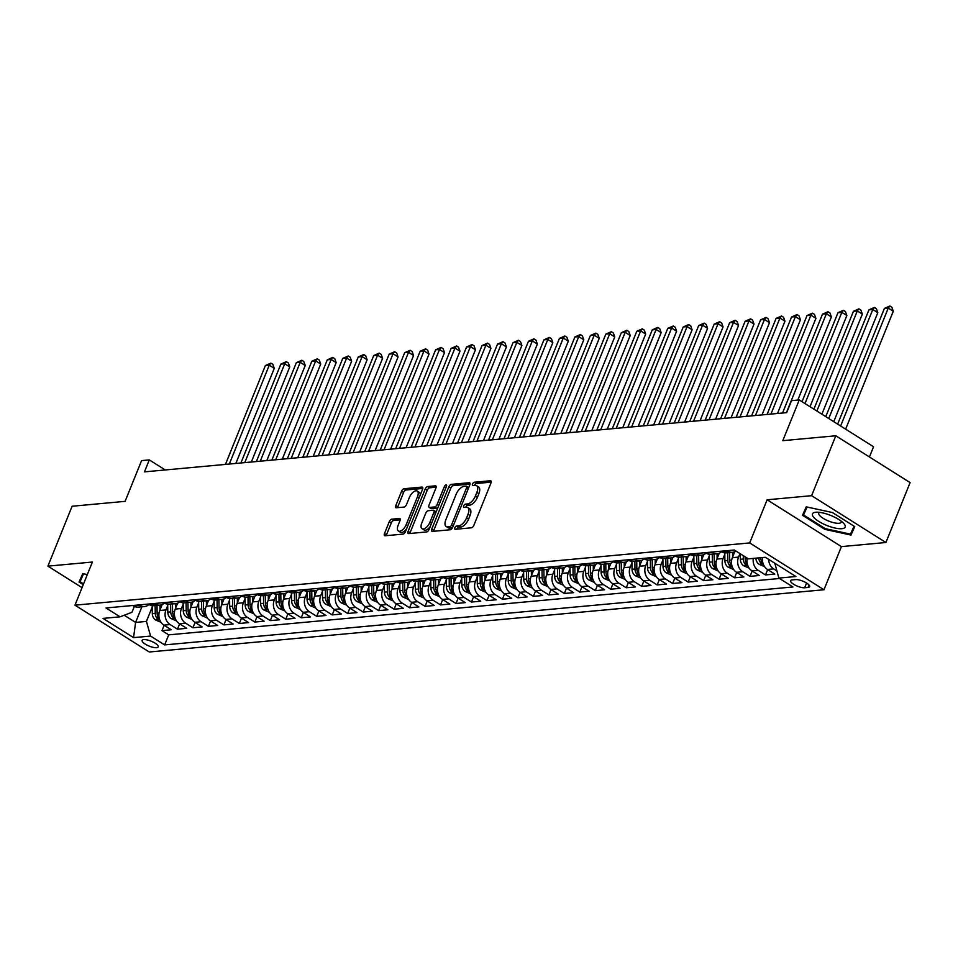 <?xml version="1.0" encoding="UTF-8"?>
<svg xmlns="http://www.w3.org/2000/svg" width="958" height="958" viewBox="0 0 958 958"><rect width="100%" height="100%" fill="white"/><g stroke="black" fill="none" stroke-linecap="round" stroke-linejoin="round"><path stroke-width="1.44" d="M454.87 527.738A1.868 0.898 -57.8 0 0 454.942 529.223A1.868 0.898 -57.8 0 0 455.266 529.295L471.408 527.798A2.658 1.293 -57.8 0 0 473.875 525.307L490.987 482.976A2.658 1.293 -57.8 0 0 490.879 480.856A2.658 1.293 -57.8 0 0 490.412 480.76L474.27 482.245A1.868 0.898 -57.8 0 0 472.545 483.994A1.868 0.898 -57.8 0 0 472.617 485.478A1.868 0.898 -57.8 0 0 472.941 485.538L475.036 485.347A8.526 4.131 -57.8 0 1 476.533 485.67A8.526 4.131 -57.8 0 1 476.856 492.424L475.431 495.957A8.526 4.131 -57.8 0 1 467.528 503.932L465.432 504.124A1.868 0.898 -57.8 0 0 463.708 505.872A1.868 0.898 -57.8 0 0 463.78 507.345A1.868 0.898 -57.8 0 0 464.103 507.417L466.199 507.225A8.526 4.131 -57.8 0 1 467.696 507.536A8.526 4.131 -57.8 0 1 468.019 514.302L466.594 517.835A8.526 4.131 -57.8 0 1 458.69 525.81L456.595 526.002A1.868 0.898 -57.8 0 0 454.87 527.738M467.696 507.536L469.707 508.806A8.526 4.131 -57.8 0 1 470.019 515.572L468.594 519.092A8.526 4.131 -57.8 0 1 460.702 527.068L458.607 527.259A1.868 0.898 -57.8 0 0 456.882 529.008A1.868 0.898 -57.8 0 0 456.822 529.151M491.226 482.137L476.282 483.515A1.868 0.898 -57.8 0 0 474.557 485.263A1.868 0.898 -57.8 0 0 474.497 485.395M476.533 485.67L478.545 486.927A8.526 4.131 -57.8 0 1 478.856 493.693L477.431 497.226A8.526 4.131 -57.8 0 1 469.54 505.201L467.444 505.393A1.868 0.898 -57.8 0 0 465.72 507.129A1.868 0.898 -57.8 0 0 465.66 507.273M156.621 647.692A8.682 2.646 -158 0 0 158.238 646.89A8.682 2.646 -158 0 0 153.268 642.135A8.682 2.646 -158 0 0 143.772 639.597A8.682 2.646 -158 0 0 142.143 640.387A8.682 2.646 -158 0 0 147.113 645.153A8.682 2.646 -158 0 0 156.621 647.692M391.75 519.188A2.658 1.293 -57.8 0 0 389.283 521.679L384.481 533.558A2.658 1.293 -57.8 0 0 384.589 535.666A2.658 1.293 -57.8 0 0 385.056 535.773L402.983 534.121A2.658 1.293 -57.8 0 0 405.45 531.618L422.55 489.287A2.658 1.293 -57.8 0 0 422.454 487.167A2.658 1.293 -57.8 0 0 421.987 487.071L404.06 488.724A2.658 1.293 -57.8 0 0 401.594 491.214L395.798 505.573A2.658 1.293 -57.8 0 0 395.894 507.68A2.658 1.293 -57.8 0 0 396.361 507.776L404.036 507.069A2.658 1.293 -57.8 0 0 406.503 504.579L409.377 497.465A7.125 3.449 -57.8 0 1 417.245 491.059A7.125 3.449 -57.8 0 1 417.508 496.711L406.24 524.589A7.125 3.449 -57.8 0 1 398.384 530.983A7.125 3.449 -57.8 0 1 398.121 525.331L399.989 520.685A2.658 1.293 -57.8 0 0 399.893 518.577A2.658 1.293 -57.8 0 0 399.426 518.482L391.75 519.188L393.762 520.457A2.658 1.293 -57.8 0 0 391.295 522.948L386.493 534.827A2.658 1.293 -57.8 0 0 386.254 535.654M811.606 495.681L767.119 499.789L841.399 546.611L885.899 542.503L811.606 495.681L835.807 435.782L782.806 440.668L799.259 399.929L791.524 400.648L786.686 412.635L144.466 471.875L149.304 459.9L141.568 460.618L125.103 501.345L72.101 506.243L47.9 566.142L82.041 587.661M767.119 499.789L749.683 542.923L74.963 605.169L92.387 562.047L47.9 566.142M431.723 529.199A2.658 1.293 -57.8 0 0 431.83 531.307A2.658 1.293 -57.8 0 0 432.298 531.415L450.224 529.762A2.658 1.293 -57.8 0 0 452.691 527.259L469.791 484.928A2.658 1.293 -57.8 0 0 469.695 482.808A2.658 1.293 -57.8 0 0 469.228 482.712L451.302 484.365A2.658 1.293 -57.8 0 0 448.835 486.856L431.723 529.199L433.734 530.469A2.658 1.293 -57.8 0 0 433.495 531.295M426.597 531.941L408.671 533.594A2.658 1.293 -57.8 0 1 408.204 533.486A2.658 1.293 -57.8 0 1 408.108 531.379L425.208 489.035A2.658 1.293 -57.8 0 1 427.675 486.544L435.351 485.838A2.658 1.293 -57.8 0 1 435.818 485.934A2.658 1.293 -57.8 0 1 435.914 488.053L428.98 505.225A2.658 1.293 -57.8 0 0 429.076 507.333A2.658 1.293 -57.8 0 0 429.555 507.429L434.645 506.962A2.658 1.293 -57.8 0 0 437.111 504.471L444.332 486.592A1.868 0.898 -57.8 0 1 446.392 484.916A1.868 0.898 -57.8 0 1 446.464 486.401L429.064 529.439A2.658 1.293 -57.8 0 1 426.597 531.941M835.807 435.782L910.1 482.604L885.899 542.503M164.141 625.263L161.974 630.615L171.266 629.753L163.938 625.143L170.129 624.568A10.849 8.897 -95.3 0 1 165.962 609.923L167.698 605.636M179.613 623.838L177.458 629.19L186.738 628.328L179.409 623.718L185.601 623.143A10.849 8.897 -95.3 0 1 181.445 608.498L183.17 604.199M195.085 622.413L192.929 627.765L202.21 626.903L194.881 622.281L201.072 621.718A10.849 8.897 -95.3 0 1 196.917 607.061L198.653 602.774M210.568 620.988L208.401 626.328L217.694 625.478L210.365 620.856L216.556 620.281A10.849 8.897 -95.3 0 1 212.389 605.636L214.125 601.349M226.04 619.563L223.885 624.903L233.165 624.053L225.837 619.431L232.028 618.856A10.849 8.897 -95.3 0 1 227.872 604.211L229.597 599.924M241.512 618.126L239.356 623.478L248.637 622.616L241.308 618.006L247.499 617.431A10.849 8.897 -95.3 0 1 243.344 602.786L245.08 598.499M256.995 616.701L254.828 622.053L264.121 621.191L256.792 616.569L262.971 616.006A10.849 8.897 -95.3 0 1 258.816 601.361L260.552 597.062M272.467 615.275L270.3 620.616L279.592 619.766L272.264 615.144L278.455 614.569A10.849 8.897 -95.3 0 1 274.287 599.924L276.024 595.636M287.939 613.85L285.783 619.191L295.064 618.341L287.735 613.719L293.926 613.144A10.849 8.897 -95.3 0 1 289.771 598.499L291.507 594.211M303.411 612.413L301.255 617.766L310.536 616.904L303.207 612.294L309.398 611.719A10.849 8.897 -95.3 0 1 305.243 597.074L306.979 592.786M318.894 610.988L316.727 616.341L326.019 615.479L318.691 610.857L324.882 610.294A10.849 8.897 -95.3 0 1 320.714 595.648L322.451 591.349M334.366 609.563L332.21 614.904L341.491 614.054L334.162 609.432L340.353 608.869A10.849 8.897 -95.3 0 1 336.198 594.211L337.923 589.924M349.838 608.138L347.682 613.479L356.963 612.629L349.634 608.007L355.825 607.432A10.849 8.897 -95.3 0 1 351.67 592.786L353.406 588.499M365.321 606.713L363.154 612.054L372.446 611.192L365.118 606.582L371.309 606.007A10.849 8.897 -95.3 0 1 367.142 591.361L368.878 587.074M380.793 605.276L378.638 610.629L387.918 609.767L380.589 605.157L386.781 604.582A10.849 8.897 -95.3 0 1 382.625 589.936L384.35 585.649M396.265 603.851L394.109 609.204L403.39 608.342L396.061 603.72L402.252 603.157A10.849 8.897 -95.3 0 1 398.097 588.511L399.833 584.212M411.748 602.426L409.581 607.767L418.874 606.917L411.545 602.295L417.724 601.72A10.849 8.897 -95.3 0 1 413.569 587.074L415.305 582.787M427.22 601.001L425.053 606.342L434.345 605.492L427.017 600.87L433.208 600.295A10.849 8.897 -95.3 0 1 429.04 585.649L430.777 581.362M442.692 599.564L440.536 604.917L449.817 604.055L442.488 599.445L448.679 598.87A10.849 8.897 -95.3 0 1 444.524 584.224L446.248 579.937M458.164 598.139L456.008 603.492L465.289 602.63L457.96 598.008L464.151 597.445A10.849 8.897 -95.3 0 1 459.996 582.799L461.732 578.5M473.647 596.714L471.48 602.055L480.772 601.205L473.444 596.583L479.635 596.02A10.849 8.897 -95.3 0 1 475.467 581.362L477.204 577.075M489.119 595.289L486.963 600.63L496.244 599.78L488.915 595.158L495.106 594.583A10.849 8.897 -95.3 0 1 490.951 579.937L492.675 575.65M504.591 593.852L502.435 599.205L511.716 598.343L504.387 593.732L510.578 593.158A10.849 8.897 -95.3 0 1 506.423 578.512L508.159 574.225M520.074 592.427L517.907 597.78L527.199 596.918L519.871 592.307L526.062 591.733A10.849 8.897 -95.3 0 1 521.894 577.087L523.631 572.788M535.546 591.002L533.39 596.355L542.671 595.493L535.342 590.87L541.533 590.308A10.849 8.897 -95.3 0 1 537.378 575.65L539.103 571.363M551.018 589.577L548.862 594.918L558.143 594.068L550.814 589.445L557.005 588.871A10.849 8.897 -95.3 0 1 552.85 574.225L554.586 569.938M566.501 588.152L564.334 593.493L573.626 592.643L566.286 588.02L572.477 587.446A10.849 8.897 -95.3 0 1 568.322 572.8L570.058 568.513M581.973 586.715L579.806 592.068L589.098 591.206L581.769 586.595L587.961 586.021A10.849 8.897 -95.3 0 1 583.793 571.375L585.53 567.088M597.445 585.29L595.289 590.643L604.57 589.781L597.241 585.158L603.432 584.596A10.849 8.897 -95.3 0 1 599.277 569.95L601.001 565.651M612.916 583.865L610.761 589.206L620.042 588.356L612.713 583.733L618.904 583.159A10.849 8.897 -95.3 0 1 614.749 568.513L616.485 564.226M628.4 582.44L626.233 587.781L635.525 586.931L628.197 582.308L634.388 581.734A10.849 8.897 -95.3 0 1 630.22 567.088L631.957 562.801M643.872 581.003L641.716 586.356L650.997 585.494L643.668 580.883L649.859 580.308A10.849 8.897 -95.3 0 1 645.704 565.663L647.428 561.376M659.344 579.578L657.188 584.931L666.469 584.069L659.14 579.446L665.331 578.883A10.849 8.897 -95.3 0 1 661.176 564.238L662.912 559.939M674.827 578.153L672.66 583.494L681.952 582.644L674.624 578.021L680.803 577.458A10.849 8.897 -95.3 0 1 676.647 562.801L678.384 558.514M690.299 576.728L688.143 582.069L697.424 581.219L690.095 576.596L696.286 576.021A10.849 8.897 -95.3 0 1 692.119 561.376L693.855 557.089M705.771 575.303L703.615 580.644L712.896 579.782L705.567 575.171L711.758 574.596A10.849 8.897 -95.3 0 1 707.603 559.951L709.339 555.664M721.254 573.866L719.087 579.219L728.367 578.357L721.039 573.746L727.23 573.171A10.849 8.897 -95.3 0 1 723.074 558.526L724.811 554.239M736.726 572.441L734.558 577.794L743.851 576.932L736.522 572.309L742.713 571.746A10.849 8.897 -95.3 0 1 738.546 557.101L739.971 553.58M752.198 571.016L750.042 576.357L759.323 575.507L751.994 570.884L758.185 570.309A10.849 8.897 -95.3 0 1 753.287 558.406M767.669 569.591L765.514 574.932L774.794 574.082L767.466 569.459A10.849 8.897 -95.3 0 1 762.568 557.544M163.938 625.143A10.849 8.897 84.7 0 1 159.77 610.497L162.165 604.57M179.409 623.718A10.849 8.897 84.7 0 1 175.254 609.06L177.649 603.133M194.881 622.281A10.849 8.897 84.7 0 1 190.726 607.635L193.121 601.708M210.365 620.856A10.849 8.897 84.7 0 1 206.198 606.21L208.593 600.283M225.837 619.431A10.849 8.897 84.7 0 1 221.681 604.785L224.076 598.858M241.308 618.006A10.849 8.897 84.7 0 1 237.153 603.348L239.548 597.433M256.792 616.569A10.849 8.897 84.7 0 1 252.625 601.923L255.02 595.996M272.264 615.144A10.849 8.897 84.7 0 1 268.108 600.498L270.503 594.571M287.735 613.719A10.849 8.897 84.7 0 1 283.58 599.073L285.975 593.146M303.207 612.294A10.849 8.897 84.7 0 1 299.052 597.648L301.447 591.721M318.691 610.857A10.849 8.897 84.7 0 1 314.523 596.211L316.918 590.284M334.162 609.432A10.849 8.897 84.7 0 1 330.007 594.786L332.402 588.859M349.634 608.007A10.849 8.897 84.7 0 1 345.479 593.361L347.874 587.434M365.118 606.582A10.849 8.897 84.7 0 1 360.95 591.936L363.345 586.009M380.589 605.157A10.849 8.897 84.7 0 1 376.434 590.499L378.829 584.584M396.061 603.72A10.849 8.897 84.7 0 1 391.906 589.074L394.301 583.147M411.545 602.295A10.849 8.897 84.7 0 1 407.378 587.649L409.773 581.722M427.017 600.87A10.849 8.897 84.7 0 1 422.861 586.224L425.244 580.297M442.488 599.445A10.849 8.897 84.7 0 1 438.333 584.799L440.728 578.871M457.96 598.008A10.849 8.897 84.7 0 1 453.805 583.362L456.2 577.434M473.444 596.583A10.849 8.897 84.7 0 1 469.276 581.937L471.671 576.009M488.915 595.158A10.849 8.897 84.7 0 1 484.76 580.512L487.155 574.584M504.387 593.732A10.849 8.897 84.7 0 1 500.232 579.087L502.627 573.159M519.871 592.307A10.849 8.897 84.7 0 1 515.703 577.65L518.098 571.722M535.342 590.87A10.849 8.897 84.7 0 1 531.187 576.225L533.582 570.297M550.814 589.445A10.849 8.897 84.7 0 1 546.659 574.8L549.054 568.872M566.286 588.02A10.849 8.897 84.7 0 1 562.13 573.375L564.525 567.447M581.769 586.595A10.849 8.897 84.7 0 1 577.602 571.938L579.997 566.022M597.241 585.158A10.849 8.897 84.7 0 1 593.086 570.513L595.481 564.585M612.713 583.733A10.849 8.897 84.7 0 1 608.558 569.088L610.953 563.16M628.197 582.308A10.849 8.897 84.7 0 1 624.029 567.663L626.424 561.735M643.668 580.883A10.849 8.897 84.7 0 1 639.513 566.238L641.908 560.31M659.14 579.446A10.849 8.897 84.7 0 1 654.985 564.801L657.38 558.873M674.624 578.021A10.849 8.897 84.7 0 1 670.456 563.376L672.851 557.448M690.095 576.596A10.849 8.897 84.7 0 1 685.94 561.951L688.335 556.023M705.567 575.171A10.849 8.897 84.7 0 1 701.412 560.526L703.807 554.598M721.039 573.746A10.849 8.897 84.7 0 1 716.883 559.089L719.278 553.173M736.522 572.309A10.849 8.897 84.7 0 1 732.355 557.664L734.75 551.736M795.631 579.59L792.23 579.913A8.406 2.563 -158 0 0 790.649 580.68A8.406 2.563 -158 0 0 795.463 585.29A8.406 2.563 -158 0 0 804.672 587.757L808.085 587.446A8.406 2.563 -158 0 0 809.654 586.667A8.406 2.563 -158 0 0 804.84 582.057A8.406 2.563 -158 0 0 795.631 579.59M749.683 542.923L823.976 589.745L149.256 651.991L74.963 605.169M161.974 630.615L168.704 634.855L164.644 644.914L792.937 586.955L778.878 578.093L774.806 563.232M164.644 644.914L150.586 636.064L133.557 637.633L103.045 618.401L120.061 616.82L106.003 607.971L734.307 550L748.354 558.861L765.382 557.293L795.906 576.524L778.878 578.093M132.767 605.504L133.413 605.899A10.849 8.897 84.7 0 0 138.287 607.133L144.478 606.558A10.849 8.897 -95.3 0 1 139.605 605.336L138.958 604.929M148.25 604.067L148.885 604.474A10.849 8.897 84.7 0 0 153.759 605.696L159.95 605.133A10.849 8.897 -95.3 0 1 155.076 603.911L154.442 603.504M163.722 602.642L164.369 603.049A10.849 8.897 84.7 0 0 169.231 604.27L175.422 603.708A10.849 8.897 -95.3 0 1 170.56 602.474L169.913 602.067M179.194 601.217L179.841 601.624A10.849 8.897 84.7 0 0 184.714 602.845L190.905 602.271A10.849 8.897 -95.3 0 1 186.032 601.049L185.385 600.642M194.666 599.792L195.312 600.199A10.849 8.897 84.7 0 0 200.186 601.42L206.377 600.846A10.849 8.897 -95.3 0 1 201.503 599.624L200.857 599.217M210.149 598.355L210.796 598.762A10.849 8.897 84.7 0 0 215.658 599.995L221.849 599.421A10.849 8.897 -95.3 0 1 216.987 598.199L216.34 597.792M225.621 596.93L226.268 597.337A10.849 8.897 84.7 0 0 231.141 598.558L237.321 597.996A10.849 8.897 -95.3 0 1 232.459 596.762L231.812 596.367M241.093 595.505L241.739 595.912A10.849 8.897 84.7 0 0 246.613 597.133L252.804 596.559A10.849 8.897 -95.3 0 1 247.93 595.337L247.284 594.93M256.576 594.08L257.223 594.487A10.849 8.897 84.7 0 0 262.085 595.708L268.276 595.134A10.849 8.897 -95.3 0 1 263.402 593.912L262.767 593.505M272.048 592.655L272.695 593.05A10.849 8.897 84.7 0 0 277.557 594.283L283.748 593.709A10.849 8.897 -95.3 0 1 278.886 592.487L278.239 592.08M287.52 591.218L288.166 591.625A10.849 8.897 84.7 0 0 293.04 592.846L299.231 592.284A10.849 8.897 -95.3 0 1 294.357 591.062L293.711 590.655M303.003 589.793L303.638 590.2A10.849 8.897 84.7 0 0 308.512 591.421L314.703 590.846A10.849 8.897 -95.3 0 1 309.829 589.625L309.183 589.218M318.475 588.368L319.122 588.775A10.849 8.897 84.7 0 0 323.984 589.996L330.175 589.421A10.849 8.897 -95.3 0 1 325.313 588.2L324.666 587.793M333.947 586.943L334.593 587.35A10.849 8.897 84.7 0 0 339.467 588.571L345.658 587.996A10.849 8.897 -95.3 0 1 340.785 586.775L340.138 586.368M349.419 585.506L350.065 585.913A10.849 8.897 84.7 0 0 354.939 587.134L361.13 586.571A10.849 8.897 -95.3 0 1 356.256 585.35L355.61 584.943M364.902 584.081L365.549 584.488A10.849 8.897 84.7 0 0 370.411 585.709L376.602 585.146A10.849 8.897 -95.3 0 1 371.74 583.913L371.093 583.506M380.374 582.656L381.021 583.063A10.849 8.897 84.7 0 0 385.894 584.284L392.073 583.709A10.849 8.897 -95.3 0 1 387.212 582.488L386.565 582.081M395.846 581.231L396.492 581.638A10.849 8.897 84.7 0 0 401.366 582.859L407.557 582.284A10.849 8.897 -95.3 0 1 402.683 581.063L402.037 580.656M411.329 579.794L411.964 580.201A10.849 8.897 84.7 0 0 416.838 581.434L423.029 580.859A10.849 8.897 -95.3 0 1 418.155 579.638L417.52 579.231M426.801 578.369L427.448 578.776A10.849 8.897 84.7 0 0 432.309 579.997L438.501 579.434A10.849 8.897 -95.3 0 1 433.639 578.201L432.992 577.806M442.273 576.944L442.919 577.351A10.849 8.897 84.7 0 0 447.793 578.572L453.984 577.997A10.849 8.897 -95.3 0 1 449.11 576.776L448.464 576.369M457.756 575.519L458.391 575.926A10.849 8.897 84.7 0 0 463.265 577.147L469.456 576.572A10.849 8.897 -95.3 0 1 464.582 575.351L463.935 574.944M473.228 574.093L473.875 574.489A10.849 8.897 84.7 0 0 478.737 575.722L484.928 575.147A10.849 8.897 -95.3 0 1 480.066 573.926L479.419 573.519M488.7 572.656L489.346 573.064A10.849 8.897 84.7 0 0 494.22 574.285L500.411 573.722A10.849 8.897 -95.3 0 1 495.537 572.501L494.891 572.094M504.171 571.231L504.818 571.639A10.849 8.897 84.7 0 0 509.692 572.86L515.883 572.297A10.849 8.897 -95.3 0 1 511.009 571.064L510.363 570.657M519.655 569.806L520.302 570.214A10.849 8.897 84.7 0 0 525.164 571.435L531.355 570.86A10.849 8.897 -95.3 0 1 526.481 569.639L525.846 569.232M535.127 568.381L535.773 568.789A10.849 8.897 84.7 0 0 540.647 570.01L546.826 569.435A10.849 8.897 -95.3 0 1 541.965 568.214L541.318 567.807M550.599 566.944L551.245 567.352A10.849 8.897 84.7 0 0 556.119 568.585L562.31 568.01A10.849 8.897 -95.3 0 1 557.436 566.789L556.79 566.382M566.082 565.519L566.717 565.927A10.849 8.897 84.7 0 0 571.591 567.148L577.782 566.585A10.849 8.897 -95.3 0 1 572.908 565.352L572.273 564.957M581.554 564.094L582.201 564.501A10.849 8.897 84.7 0 0 587.062 565.723L593.253 565.148A10.849 8.897 -95.3 0 1 588.392 563.927L587.745 563.52M597.026 562.669L597.672 563.076A10.849 8.897 84.7 0 0 602.546 564.298L608.737 563.723A10.849 8.897 -95.3 0 1 603.863 562.502L603.217 562.095M612.509 561.244L613.144 561.639A10.849 8.897 84.7 0 0 618.018 562.873L624.209 562.298A10.849 8.897 -95.3 0 1 619.335 561.077L618.688 560.669M627.981 559.807L628.628 560.214A10.849 8.897 84.7 0 0 633.489 561.436L639.681 560.873A10.849 8.897 -95.3 0 1 634.819 559.652L634.172 559.244M643.453 558.382L644.099 558.789A10.849 8.897 84.7 0 0 648.973 560.011L655.164 559.436A10.849 8.897 -95.3 0 1 650.29 558.215L649.644 557.807M658.924 556.957L659.571 557.364A10.849 8.897 84.7 0 0 664.445 558.586L670.636 558.011A10.849 8.897 -95.3 0 1 665.762 556.79L665.115 556.382M674.408 555.532L675.055 555.939A10.849 8.897 84.7 0 0 679.917 557.161L686.108 556.586A10.849 8.897 -95.3 0 1 681.234 555.365L680.599 554.957M689.88 554.095L690.526 554.502A10.849 8.897 84.7 0 0 695.388 555.724L701.579 555.161A10.849 8.897 -95.3 0 1 696.717 553.94L696.071 553.532M705.351 552.67L705.998 553.077A10.849 8.897 84.7 0 0 710.872 554.299L717.063 553.736A10.849 8.897 -95.3 0 1 712.189 552.503L711.543 552.095M720.835 551.245L721.47 551.652A10.849 8.897 84.7 0 0 726.344 552.874L732.535 552.299A10.849 8.897 -95.3 0 1 727.661 551.078L727.026 550.67M776.83 570.884L773.657 568.884A10.849 8.897 -95.3 0 1 768.627 559.328M765.514 574.932L758.185 570.309M750.042 576.357L742.713 571.746M734.558 577.794L727.23 573.171M719.087 579.219L711.758 574.596M703.615 580.644L696.286 576.021M688.143 582.069L680.803 577.458M672.66 583.494L665.331 578.883M657.188 584.931L649.859 580.308M641.716 586.356L634.388 581.734M626.233 587.781L618.904 583.159M610.761 589.206L603.432 584.596M595.289 590.643L587.961 586.021M579.806 592.068L572.477 587.446M564.334 593.493L557.005 588.871M548.862 594.918L541.533 590.308M533.39 596.355L526.062 591.733M517.907 597.78L510.578 593.158M502.435 599.205L495.106 594.583M486.963 600.63L479.635 596.02M471.48 602.055L464.151 597.445M456.008 603.492L448.679 598.87M440.536 604.917L433.208 600.295M425.053 606.342L417.724 601.72M409.581 607.767L402.252 603.157M394.109 609.204L386.781 604.582M378.638 610.629L371.309 606.007M363.154 612.054L355.825 607.432M347.682 613.479L340.353 608.869M332.21 614.904L324.882 610.294M316.727 616.341L309.398 611.719M301.255 617.766L293.926 613.144M285.783 619.191L278.455 614.569M270.3 620.616L262.971 616.006M254.828 622.053L247.499 617.431M239.356 623.478L232.028 618.856M223.885 624.903L216.556 620.281M208.401 626.328L201.072 621.718M192.929 627.765L185.601 623.143M177.458 629.19L170.129 624.568M168.704 634.855L779.525 578.5M141.904 606.797L135.593 622.413L146.43 621.419L152.226 607.061M869.433 456.966L873.552 446.751L799.259 399.929M841.399 546.611L823.976 589.745M165.267 469.959L149.304 459.9M124.217 615.252L135.593 622.413L133.557 637.633M134.348 606.414L131.965 612.306L120.061 616.82M735.995 551.066A10.849 8.897 -95.3 0 1 732.535 552.299L732.595 557.089M721.554 551.7A10.849 8.897 -95.3 0 1 717.063 553.736L717.123 558.514M747.24 558.155A10.849 8.897 84.7 0 0 751.994 570.884M706.082 553.125A10.849 8.897 -95.3 0 1 701.579 555.161L701.639 559.939M690.598 554.55A10.849 8.897 -95.3 0 1 686.108 556.586L686.168 561.364M675.127 555.987A10.849 8.897 -95.3 0 1 670.636 558.011M659.655 557.412A10.849 8.897 -95.3 0 1 655.164 559.436M644.183 558.837A10.849 8.897 -95.3 0 1 639.681 560.873L639.74 565.651M628.699 560.262A10.849 8.897 -95.3 0 1 624.209 562.298L624.269 567.076M613.228 561.699A10.849 8.897 -95.3 0 1 608.737 563.723L608.797 568.513M597.756 563.124A10.849 8.897 -95.3 0 1 593.253 565.148L593.313 569.938M582.272 564.549A10.849 8.897 -95.3 0 1 577.782 566.585L577.842 571.363M566.801 565.974A10.849 8.897 -95.3 0 1 562.31 568.01L562.37 572.788M551.329 567.399A10.849 8.897 -95.3 0 1 546.826 569.435L546.886 574.225M535.845 568.836A10.849 8.897 -95.3 0 1 531.355 570.86L531.415 575.65M520.374 570.261A10.849 8.897 -95.3 0 1 515.883 572.297L515.943 577.075M504.902 571.687A10.849 8.897 -95.3 0 1 500.411 573.722M489.43 573.112A10.849 8.897 -95.3 0 1 484.928 575.147L484.988 579.925M473.947 574.549A10.849 8.897 -95.3 0 1 469.456 576.572L469.516 581.362M458.475 575.974A10.849 8.897 -95.3 0 1 453.984 577.997L454.044 582.787M443.003 577.399A10.849 8.897 -95.3 0 1 438.501 579.434L438.56 584.212M427.519 578.824A10.849 8.897 -95.3 0 1 423.029 580.859L423.089 585.637M412.048 580.261A10.849 8.897 -95.3 0 1 407.557 582.284L407.617 587.074M396.576 581.686A10.849 8.897 -95.3 0 1 392.073 583.709L392.133 588.499M381.104 583.111A10.849 8.897 -95.3 0 1 376.602 585.146L376.662 589.924M365.621 584.536A10.849 8.897 -95.3 0 1 361.13 586.571L361.19 591.349M350.149 585.961A10.849 8.897 -95.3 0 1 345.658 587.996L345.718 592.774M334.677 587.398A10.849 8.897 -95.3 0 1 330.175 589.421L330.235 594.211M319.194 588.823A10.849 8.897 -95.3 0 1 314.703 590.846L314.763 595.636M303.722 590.248A10.849 8.897 -95.3 0 1 299.231 592.284M288.25 591.673A10.849 8.897 -95.3 0 1 283.748 593.709L283.808 598.487M272.767 593.11A10.849 8.897 -95.3 0 1 268.276 595.134L268.336 599.924M257.295 594.535A10.849 8.897 -95.3 0 1 252.804 596.559L252.864 601.349M241.823 595.96A10.849 8.897 -95.3 0 1 237.321 597.996L237.392 602.774M226.351 597.385A10.849 8.897 -95.3 0 1 221.849 599.421L221.909 604.199M210.868 598.81A10.849 8.897 -95.3 0 1 206.377 600.846L206.437 605.636M195.396 600.247A10.849 8.897 -95.3 0 1 190.905 602.271L190.965 607.061M179.924 601.672A10.849 8.897 -95.3 0 1 175.422 603.708L175.482 608.486M164.441 603.097A10.849 8.897 -95.3 0 1 159.95 605.133L160.01 609.911M148.969 604.522A10.849 8.897 -95.3 0 1 144.478 606.558M146.43 621.419L150.586 636.064M806.253 506.854L802.517 515.284L824.886 529.379L851.003 535.055L854.752 526.625L832.382 512.53L806.253 506.854M87.322 574.584L82.795 573.602L79.047 582.033L83.25 584.679M854.476 526.457L851.003 535.055M854.045 526.182L850.5 534.133L825.197 528.636L824.886 529.379M470.031 484.089L453.314 485.634A2.658 1.293 -57.8 0 0 450.835 488.125L433.734 530.469M449.877 526.613A1.868 0.898 -57.8 0 0 451.601 524.876L466.618 487.706A1.868 0.898 -57.8 0 0 466.558 486.233A1.868 0.898 -57.8 0 0 466.223 486.161L464.019 486.365A8.526 4.131 -57.8 0 0 456.116 494.34L445.853 519.739A8.526 4.131 -57.8 0 0 446.177 526.505A8.526 4.131 -57.8 0 0 447.673 526.816L449.877 526.613L451.889 527.882A1.868 0.898 -57.8 0 0 452.547 527.583M446.177 526.505L448.176 527.774A8.526 4.131 -57.8 0 0 449.685 528.086L447.673 526.816M451.889 527.882L449.685 528.086M436.165 487.215L429.687 487.814A2.658 1.293 -57.8 0 0 427.22 490.304L410.108 532.648A2.658 1.293 -57.8 0 0 409.868 533.474M430.801 508.219A2.658 1.293 -57.8 0 0 431.088 508.602A2.658 1.293 -57.8 0 0 431.555 508.698L436.644 508.231A2.658 1.293 -57.8 0 0 437.926 507.512M421.783 523.044A7.125 3.449 -57.8 0 0 422.047 528.696A7.125 3.449 -57.8 0 0 429.914 522.29L433.878 512.47A2.658 1.293 -57.8 0 0 433.782 510.351A2.658 1.293 -57.8 0 0 433.315 510.255L428.226 510.722A2.658 1.293 -57.8 0 0 425.747 513.225L421.783 523.044M422.047 528.696L424.059 529.954A7.125 3.449 -57.8 0 0 430.214 526.601M436.094 512.051A2.658 1.293 -57.8 0 0 435.782 511.62L433.782 510.351M400.228 519.859L393.762 520.457M398.384 530.983L400.384 532.253A7.125 3.449 -57.8 0 0 406.551 528.888M420.227 495.035A7.125 3.449 -57.8 0 0 419.245 492.328L417.245 491.059M422.789 488.448L406.072 489.993A2.658 1.293 -57.8 0 0 403.593 492.484L397.798 506.83A2.658 1.293 -57.8 0 0 397.558 507.668M845.639 429.16L893.287 311.23L888.27 308.069L884.402 308.416L837.651 424.131M840.621 425.999L888.27 308.069L889.874 306.009L891.886 307.267L893.287 311.23M884.402 308.416L889.874 306.009M841.878 528.696A17.639 5.377 -158 0 0 843.555 523.212A17.639 5.377 -158 0 0 816.336 512.207A17.639 5.377 -158 0 0 815.773 512.255A17.639 5.377 -158 0 0 818.767 521.403A17.639 5.377 -158 0 0 841.878 528.696M819.545 512.362A12.071 3.676 -158 0 0 818.779 513.117A12.071 3.676 -158 0 0 825.688 519.739A12.071 3.676 -158 0 0 838.909 523.272A12.071 3.676 -158 0 0 841.172 522.158A12.071 3.676 -158 0 0 841.136 521.092M806.756 506.962L803.523 514.973L807.055 507.022M825.197 528.636L803.523 514.973M83.55 583.925L80.053 581.722L83.585 573.77M83.286 573.71L80.053 581.722M764.616 566.681L759.083 564.31A7.197 5.892 -95.3 0 1 755.862 558.167M833.759 421.676L877.815 312.655L872.798 309.494L868.93 309.853L825.772 416.646M758.796 557.891A7.197 5.892 84.7 0 0 760.64 562.789C762.652 564.106 763.263 564.046 762.496 562.621A7.197 5.892 -95.3 0 1 760.652 557.724M762.975 563.579L762.496 562.621M828.742 418.514L872.798 309.494L874.403 307.434L876.402 308.692L877.815 312.655M868.93 309.853L874.403 307.434M749.144 568.118L743.612 565.735A7.197 5.892 -95.3 0 1 740.366 559.304L740.295 553.784M821.892 414.191L862.344 314.08L857.314 310.919L853.446 311.278L813.905 409.162M743.264 555.652L743.312 559.041A7.197 5.892 84.7 0 0 745.168 564.226C747.168 565.531 747.791 565.471 747.024 564.046A7.197 5.892 -95.3 0 1 745.168 558.861L745.144 556.837M747.503 565.004L747.024 564.046M816.875 411.03L857.314 310.919L858.919 308.859L860.931 310.129L862.344 314.08M853.446 311.278L858.919 308.859M733.66 569.543L728.14 567.16A7.197 5.892 -95.3 0 1 724.895 560.741L724.787 552.85M810.013 406.707L846.86 315.505L841.842 312.344L837.975 312.703L802.026 401.677M727.733 552.742L727.84 560.466A7.197 5.892 84.7 0 0 729.697 565.651C731.696 566.956 732.319 566.908 731.553 565.483A7.197 5.892 -95.3 0 1 729.697 560.298L729.589 552.574M732.02 566.429L731.553 565.483M804.995 403.546L841.842 312.344L843.447 310.284L845.459 311.554L846.86 315.505M837.975 312.703L843.447 310.284M718.189 570.968L712.668 568.597A7.197 5.892 -95.3 0 1 709.423 562.166L709.315 554.275M797.798 400.073L831.388 316.942L826.371 313.769L822.503 314.128L782.554 413.006M712.261 554.179L712.357 561.891A7.197 5.892 84.7 0 0 714.213 567.076C716.225 568.393 716.847 568.334 716.069 566.908A7.197 5.892 -95.3 0 1 714.225 561.723L714.117 553.999M716.548 567.866L716.069 566.908M786.422 412.659L826.371 313.769L827.975 311.721L829.975 312.979L831.388 316.942M822.503 314.128L827.975 311.721M702.717 572.393L697.185 570.022A7.197 5.892 -95.3 0 1 693.951 563.591L693.843 555.712M777.489 413.473L815.917 318.367L810.887 315.206L807.019 315.553L767.071 414.443M696.777 555.604L696.885 563.316A7.197 5.892 84.7 0 0 698.741 568.501C700.753 569.818 701.364 569.759 700.597 568.334A7.197 5.892 -95.3 0 1 698.741 563.148L698.633 555.424M701.076 569.291L700.597 568.334M770.939 414.084L810.887 315.206L812.492 313.146L814.504 314.404L815.917 318.367M807.019 315.553L812.492 313.146M687.245 573.818L681.713 571.447A7.197 5.892 -95.3 0 1 678.468 565.016L678.36 557.137M762.005 414.91L800.433 319.792L795.415 316.631L791.548 316.99L751.599 415.868M681.306 557.029L681.413 564.753A7.197 5.892 84.7 0 0 683.27 569.938C685.269 571.243 685.892 571.184 685.126 569.759A7.197 5.892 -95.3 0 1 683.27 564.573L683.162 556.861M685.605 570.717L685.126 569.759M755.467 415.509L795.415 316.631L797.02 314.571L799.032 315.841L800.433 319.792M791.548 316.99L797.02 314.571M670.696 562.801L670.624 558.011M671.762 575.255L666.241 572.872A7.197 5.892 -95.3 0 1 662.996 566.441L662.888 558.562M746.533 416.335L784.961 321.217L779.944 318.056L776.076 318.415L736.127 417.293M665.834 558.454L665.942 566.178A7.197 5.892 84.7 0 0 667.786 571.363C669.798 572.668 670.42 572.621 669.642 571.196A7.197 5.892 -95.3 0 1 667.798 565.998L667.69 558.286M670.121 572.142L669.642 571.196M739.995 416.934L779.944 318.056L781.548 315.996L783.548 317.266L784.961 321.217M776.076 318.415L781.548 315.996M655.224 564.226L655.152 559.448M656.29 576.68L650.757 574.309A7.197 5.892 -95.3 0 1 647.524 567.878L647.416 559.987M731.062 417.76L769.49 322.654L764.472 319.481L760.592 319.84L720.644 418.718M650.35 559.879L650.458 567.603A7.197 5.892 84.7 0 0 652.314 572.788C654.326 574.105 654.937 574.046 654.17 572.621A7.197 5.892 -95.3 0 1 652.314 567.435L652.218 559.712M654.649 573.579L654.17 572.621M724.511 418.371L764.472 319.481L766.065 317.421L768.077 318.691L769.49 322.654M760.592 319.84L766.065 317.421M640.818 578.105L635.286 575.734A7.197 5.892 -95.3 0 1 632.04 569.303L631.933 561.424M715.578 419.185L754.006 324.079L748.988 320.918L745.12 321.265L705.172 420.155M634.879 561.316L634.986 569.028A7.197 5.892 84.7 0 0 636.842 574.213C638.842 575.53 639.465 575.471 638.699 574.046A7.197 5.892 -95.3 0 1 636.842 568.86L636.735 561.137M639.178 575.004L638.699 574.046M709.04 419.796L748.988 320.918L750.593 318.858L752.605 320.116L754.006 324.079M745.12 321.265L750.593 318.858M625.335 579.53L619.814 577.159A7.197 5.892 -95.3 0 1 616.569 570.729L616.461 562.849M700.106 420.622L738.534 325.504L733.517 322.343L729.649 322.702L689.7 421.58M619.407 562.741L619.515 570.453A7.197 5.892 84.7 0 0 621.359 575.65C623.371 576.956 623.993 576.896 623.227 575.471A7.197 5.892 -95.3 0 1 621.371 570.285L621.263 562.574M623.694 576.429L623.227 575.471M693.568 421.221L733.517 322.343L735.121 320.283L737.133 321.553L738.534 325.504M729.649 322.702L735.121 320.283M609.863 580.967L604.33 578.584A7.197 5.892 -95.3 0 1 601.097 572.154L600.989 564.274M684.635 422.047L723.062 326.929L718.045 323.768L714.177 324.127L674.216 423.005M603.935 564.166L604.031 571.89A7.197 5.892 84.7 0 0 605.887 577.075C607.899 578.381 608.51 578.321 607.743 576.896A7.197 5.892 -95.3 0 1 605.887 571.71L605.791 563.999M608.222 577.854L607.743 576.896M678.096 422.646L718.045 323.768L719.65 321.708L721.649 322.978L723.062 326.929M714.177 324.127L719.65 321.708M594.391 582.392L588.859 580.021A7.197 5.892 -95.3 0 1 585.625 573.591L585.518 565.699M669.163 423.472L707.591 328.354L702.561 325.193L698.693 325.552L658.745 424.43M588.452 565.591L588.559 573.315A7.197 5.892 84.7 0 0 590.415 578.5C592.415 579.806 593.038 579.758 592.272 578.333A7.197 5.892 -95.3 0 1 590.415 573.147L590.308 565.424M592.751 579.279L592.272 578.333M662.613 424.071L702.561 325.193L704.166 323.133L706.178 324.403L707.591 328.354M698.693 325.552L704.166 323.133M578.919 583.817L573.387 581.446A7.197 5.892 -95.3 0 1 570.142 575.016L570.034 567.124M653.679 424.897L692.107 329.791L687.09 326.618L683.222 326.977L643.273 425.855M572.98 567.028L573.088 574.74A7.197 5.892 84.7 0 0 574.944 579.925C576.944 581.243 577.566 581.183 576.8 579.758A7.197 5.892 -95.3 0 1 574.944 574.572L574.836 566.849M577.267 580.716L576.8 579.758M647.141 425.508L687.09 326.618L688.694 324.57L690.706 325.828L692.107 329.791M683.222 326.977L688.694 324.57M563.436 585.242L557.915 582.871A7.197 5.892 -95.3 0 1 554.67 576.441L554.562 568.561M638.208 426.322L676.635 331.217L671.618 328.055L667.75 328.414L627.801 427.292M557.508 568.453L557.604 576.165A7.197 5.892 84.7 0 0 559.46 581.35C561.472 582.668 562.095 582.608 561.316 581.183A7.197 5.892 -95.3 0 1 559.472 575.998L559.364 568.286M561.795 582.141L561.316 581.183M631.669 426.933L671.618 328.055L673.223 325.995L675.222 327.253L676.635 331.217M667.75 328.414L673.223 325.995M547.964 586.679L542.432 584.296A7.197 5.892 -95.3 0 1 539.198 577.866L539.091 569.986M622.736 427.759L661.164 332.642L656.134 329.48L652.266 329.839L612.318 428.717M542.024 569.878L542.132 577.602A7.197 5.892 84.7 0 0 543.988 582.787C546 584.093 546.611 584.033 545.844 582.608A7.197 5.892 -95.3 0 1 543.988 577.423L543.881 569.711M546.323 583.566L545.844 582.608M616.186 428.358L656.134 329.48L657.739 327.42L659.751 328.69L661.164 332.642M652.266 329.839L657.739 327.42M532.492 588.104L526.96 585.721A7.197 5.892 -95.3 0 1 523.715 579.303L523.607 571.411M607.252 429.184L645.68 334.067L640.663 330.905L636.795 331.264L596.846 430.142M526.553 571.303L526.661 579.027A7.197 5.892 84.7 0 0 528.517 584.212C530.516 585.518 531.139 585.47 530.373 584.045A7.197 5.892 -95.3 0 1 528.517 578.86L528.409 571.136M530.852 584.991L530.373 584.045M600.714 429.783L640.663 330.905L642.267 328.845L644.279 330.115L645.68 334.067M636.795 331.264L642.267 328.845M517.009 589.529L511.488 587.158A7.197 5.892 -95.3 0 1 508.243 580.728L508.135 572.836M591.781 430.609L630.208 335.504L625.191 332.33L621.323 332.689L581.374 431.567M511.081 572.74L511.189 580.452A7.197 5.892 84.7 0 0 513.033 585.637C515.045 586.955 515.667 586.895 514.889 585.47A7.197 5.892 -95.3 0 1 513.045 580.285L512.937 572.561M515.368 586.428L514.889 585.47M585.242 431.22L625.191 332.33L626.795 330.271L628.795 331.54L630.208 335.504M621.323 332.689L626.795 330.271M500.471 578.5L500.399 573.722M501.537 590.954L496.005 588.583A7.197 5.892 -95.3 0 1 492.771 582.153L492.663 574.273M576.309 432.034L614.737 336.929L609.719 333.767L605.839 334.114L565.891 433.004M495.609 574.165L495.705 581.877A7.197 5.892 84.7 0 0 497.561 587.062C499.573 588.38 500.184 588.32 499.417 586.895A7.197 5.892 -95.3 0 1 497.561 581.71L497.465 573.986M499.896 587.853L499.417 586.895M569.759 432.645L609.719 333.767L611.324 331.707L613.324 332.965L614.737 336.929M605.839 334.114L611.324 331.707M486.065 592.379L480.533 590.008A7.197 5.892 -95.3 0 1 477.288 583.578L477.192 575.698M560.825 433.471L599.253 338.354L594.235 335.192L590.367 335.551L550.419 434.429M480.126 575.59L480.233 583.314A7.197 5.892 84.7 0 0 482.09 588.499C484.089 589.805 484.712 589.745 483.946 588.32A7.197 5.892 -95.3 0 1 482.09 583.135L481.982 575.423M484.425 589.278L483.946 588.32M554.287 434.07L594.235 335.192L595.84 333.133L597.852 334.402L599.253 338.354M590.367 335.551L595.84 333.133M470.582 593.816L465.061 591.433A7.197 5.892 -95.3 0 1 461.816 585.003L461.708 577.123M545.353 434.896L583.781 339.779L578.764 336.617L574.896 336.976L534.947 435.854M464.654 577.015L464.762 584.739A7.197 5.892 84.7 0 0 466.618 589.924C468.618 591.23 469.24 591.17 468.474 589.745A7.197 5.892 -95.3 0 1 466.618 584.56L466.51 576.848M468.941 590.703L468.474 589.745M538.815 435.495L578.764 336.617L580.368 334.558L582.38 335.827L583.781 339.779M574.896 336.976L580.368 334.558M455.11 595.241L449.577 592.87A7.197 5.892 -95.3 0 1 446.344 586.44L446.236 578.548M529.882 436.321L568.31 341.204L563.292 338.042L559.424 338.402L519.464 437.279M449.182 578.44L449.278 586.164A7.197 5.892 84.7 0 0 451.134 591.349C453.146 592.655 453.757 592.607 452.99 591.182A7.197 5.892 -95.3 0 1 451.134 585.997L451.038 578.273M453.469 592.128L452.99 591.182M523.343 436.92L563.292 338.042L564.897 335.983L566.896 337.252L568.31 341.204M559.424 338.402L564.897 335.983M439.638 596.666L434.106 594.295A7.197 5.892 -95.3 0 1 430.872 587.865L430.765 579.973M514.41 437.746L552.838 342.641L547.808 339.479L543.94 339.827L503.992 438.716M433.699 579.877L433.806 587.589A7.197 5.892 84.7 0 0 435.662 592.774C437.674 594.092 438.285 594.032 437.519 592.607A7.197 5.892 -95.3 0 1 435.662 587.422L435.555 579.698M437.998 593.565L437.519 592.607M507.86 438.357L547.808 339.479L549.413 337.42L551.425 338.677L552.838 342.641M543.94 339.827L549.413 337.42M424.166 598.091L418.634 595.72A7.197 5.892 -95.3 0 1 415.389 589.29L415.281 581.41M498.926 439.183L537.354 344.066L532.337 340.904L528.469 341.264L488.52 440.141M418.227 581.302L418.335 589.014A7.197 5.892 84.7 0 0 420.191 594.199C422.191 595.517 422.813 595.457 422.047 594.032A7.197 5.892 -95.3 0 1 420.191 588.847L420.083 581.135M422.514 594.99L422.047 594.032M492.388 439.782L532.337 340.904L533.941 338.845L535.953 340.102L537.354 344.066M528.469 341.264L533.941 338.845M408.683 599.528L403.162 597.145A7.197 5.892 -95.3 0 1 399.917 590.715L399.809 582.835M483.455 440.608L521.882 345.491L516.865 342.329L512.997 342.689L473.048 441.566M402.755 582.727L402.851 590.451A7.197 5.892 84.7 0 0 404.707 595.636C406.719 596.942 407.342 596.882 406.563 595.457A7.197 5.892 -95.3 0 1 404.719 590.272L404.611 582.56M407.042 596.415L406.563 595.457M476.916 441.207L516.865 342.329L518.47 340.27L520.469 341.539L521.882 345.491M512.997 342.689L518.47 340.27M393.211 600.953L387.679 598.57A7.197 5.892 -95.3 0 1 384.445 592.152L384.338 584.26M467.983 442.033L506.411 346.916L501.381 343.754L497.513 344.114L457.565 442.991M387.272 584.152L387.379 591.876A7.197 5.892 84.7 0 0 389.235 597.062C391.247 598.367 391.858 598.319 391.092 596.894A7.197 5.892 -95.3 0 1 389.235 591.709L389.14 583.985M391.571 597.84L391.092 596.894M461.433 442.632L501.381 343.754L502.986 341.695L504.998 342.964L506.411 346.916M497.513 344.114L502.986 341.695M377.739 602.378L372.207 600.007A7.197 5.892 -95.3 0 1 368.962 593.577L368.854 585.685M452.499 443.458L490.927 348.353L485.91 345.179L482.042 345.539L442.093 444.416M371.8 585.589L371.908 593.301A7.197 5.892 84.7 0 0 373.764 598.487C375.764 599.804 376.386 599.744 375.62 598.319A7.197 5.892 -95.3 0 1 373.764 593.134L373.656 585.41M376.099 599.277L375.62 598.319M445.961 444.069L485.91 345.179L487.514 343.132L489.526 344.389L490.927 348.353M482.042 345.539L487.514 343.132M362.256 603.803L356.735 601.432A7.197 5.892 -95.3 0 1 353.49 595.002L353.382 587.122M437.028 444.883L475.455 349.778L470.438 346.616L466.57 346.964L426.621 445.853M356.328 587.014L356.436 594.726A7.197 5.892 84.7 0 0 358.28 599.912C360.292 601.229 360.915 601.169 360.148 599.744A7.197 5.892 -95.3 0 1 358.292 594.559L358.184 586.835M360.615 600.702L360.148 599.744M430.489 445.494L470.438 346.616L472.043 344.557L474.054 345.814L475.455 349.778M466.57 346.964L472.043 344.557M346.784 605.228L341.252 602.857A7.197 5.892 -95.3 0 1 338.018 596.427L337.911 588.547M421.556 446.32L459.984 351.203L454.966 348.041L451.098 348.401L411.138 447.278M340.856 588.44L340.952 596.163A7.197 5.892 84.7 0 0 342.808 601.349C344.82 602.654 345.431 602.594 344.664 601.169A7.197 5.892 -95.3 0 1 342.808 595.984L342.713 588.272M345.143 602.127L344.664 601.169M415.006 446.919L454.966 348.041L456.571 345.982L458.571 347.251L459.984 351.203M451.098 348.401L456.571 345.982M331.312 606.665L325.78 604.282A7.197 5.892 -95.3 0 1 322.535 597.852L322.439 589.972M406.072 447.745L444.5 352.628L439.483 349.466L435.615 349.826L395.666 448.703M325.373 589.865L325.481 597.588A7.197 5.892 84.7 0 0 327.337 602.774C329.336 604.079 329.959 604.031 329.193 602.606A7.197 5.892 -95.3 0 1 327.337 597.409L327.229 589.697M329.672 603.552L329.193 602.606M399.534 448.344L439.483 349.466L441.087 347.407L443.099 348.676L444.5 352.628M435.615 349.826L441.087 347.407M315.829 608.091L310.308 605.719A7.197 5.892 -95.3 0 1 307.063 599.289L306.955 591.397M390.601 449.17L429.028 354.065L424.011 350.891L420.143 351.251L380.194 450.128M309.901 591.29L310.009 599.013A7.197 5.892 84.7 0 0 311.865 604.199C313.865 605.516 314.487 605.456 313.721 604.031A7.197 5.892 -95.3 0 1 311.865 598.846L311.757 591.122M314.188 604.989L313.721 604.031M384.062 449.781L424.011 350.891L425.615 348.832L427.627 350.101L429.028 354.065M420.143 351.251L425.615 348.832M299.291 597.062L299.219 592.284M300.357 609.516L294.836 607.144A7.197 5.892 -95.3 0 1 291.591 600.714L291.483 592.834M375.129 450.595L413.557 355.49L408.539 352.328L404.671 352.676L364.723 451.565M294.429 592.727L294.525 600.438A7.197 5.892 84.7 0 0 296.381 605.624C298.393 606.941 299.016 606.881 298.237 605.456A7.197 5.892 -95.3 0 1 296.381 600.271L296.285 592.547M298.716 606.414L298.237 605.456M368.591 451.206L408.539 352.328L410.144 350.269L412.144 351.526L413.557 355.49M404.671 352.676L410.144 350.269M284.885 610.941L279.353 608.569A7.197 5.892 -95.3 0 1 276.12 602.139L276.012 594.259M359.657 452.032L398.085 356.915L393.055 353.753L389.188 354.113L349.239 452.99M278.946 594.152L279.053 601.864A7.197 5.892 84.7 0 0 280.91 607.061C282.921 608.366 283.532 608.306 282.766 606.881A7.197 5.892 -95.3 0 1 280.91 601.696L280.802 593.984M283.245 607.839L282.766 606.881M353.107 452.631L393.055 353.753L394.66 351.694L396.672 352.963L398.085 356.915M389.188 354.113L394.66 351.694M269.414 612.378L263.881 609.995A7.197 5.892 -95.3 0 1 260.636 603.564L260.528 595.684M344.173 453.457L382.601 358.34L377.584 355.179L373.716 355.538L333.767 454.415M263.474 595.577L263.582 603.301A7.197 5.892 84.7 0 0 265.438 608.486C267.438 609.791 268.06 609.731 267.294 608.306A7.197 5.892 -95.3 0 1 265.438 603.121L265.33 595.409M267.761 609.264L267.294 608.306M337.635 454.056L377.584 355.179L379.188 353.119L381.2 354.388L382.601 358.34M373.716 355.538L379.188 353.119M253.93 613.803L248.409 611.432A7.197 5.892 -95.3 0 1 245.164 605.001L245.056 597.109M328.702 454.882L367.13 359.765L362.112 356.604L358.244 356.963L318.296 455.84M248.002 597.002L248.11 604.726A7.197 5.892 84.7 0 0 249.954 609.911C251.966 611.216 252.589 611.168 251.81 609.743A7.197 5.892 -95.3 0 1 249.966 604.558L249.858 596.834M252.289 610.689L251.81 609.743M322.163 455.481L362.112 356.604L363.717 354.544L365.716 355.813L367.13 359.765M358.244 356.963L363.717 354.544M238.458 615.228L232.926 612.857A7.197 5.892 -95.3 0 1 229.692 606.426L229.585 598.534M313.23 456.307L351.658 361.202L346.64 358.029L342.76 358.388L302.812 457.265M232.519 598.439L232.626 606.151A7.197 5.892 84.7 0 0 234.482 611.336C236.494 612.653 237.105 612.593 236.339 611.168A7.197 5.892 -95.3 0 1 234.482 605.983L234.387 598.259M236.818 612.126L236.339 611.168M306.68 456.918L346.64 358.029L348.233 355.981L350.245 357.238L351.658 361.202M342.76 358.388L348.233 355.981M222.986 616.653L217.454 614.282A7.197 5.892 -95.3 0 1 214.209 607.851L214.101 599.971M297.746 457.732L336.174 362.627L331.157 359.466L327.289 359.825L287.34 458.702M217.047 599.864L217.155 607.576A7.197 5.892 84.7 0 0 219.011 612.761C221.011 614.078 221.633 614.018 220.867 612.593A7.197 5.892 -95.3 0 1 219.011 607.408L218.903 599.696M221.346 613.551L220.867 612.593M291.208 458.343L331.157 359.466L332.761 357.406L334.773 358.663L336.174 362.627M327.289 359.825L332.761 357.406M207.503 618.09L201.982 615.707A7.197 5.892 -95.3 0 1 198.737 609.276L198.629 601.396M282.275 459.169L320.702 364.052L315.685 360.891L311.817 361.25L271.868 460.127M201.575 601.289L201.683 609.013A7.197 5.892 84.7 0 0 203.527 614.198C205.539 615.503 206.162 615.443 205.395 614.018A7.197 5.892 -95.3 0 1 203.539 608.833L203.431 601.121M205.862 614.976L205.395 614.018M275.736 459.768L315.685 360.891L317.29 358.831L319.301 360.1L320.702 364.052M311.817 361.25L317.29 358.831M192.031 619.515L186.499 617.132A7.197 5.892 -95.3 0 1 183.265 610.713L183.158 602.822M266.803 460.594L305.231 365.477L300.213 362.316L296.345 362.675L256.385 461.552M186.103 602.714L186.199 610.438A7.197 5.892 84.7 0 0 188.055 615.623C190.067 616.928 190.678 616.88 189.912 615.455A7.197 5.892 -95.3 0 1 188.055 610.27L187.96 602.546M190.391 616.401L189.912 615.455M260.265 461.193L300.213 362.316L301.818 360.256L303.818 361.525L305.231 365.477M296.345 362.675L301.818 360.256M176.559 620.94L171.027 618.569A7.197 5.892 -95.3 0 1 167.794 612.138L167.686 604.247M251.331 462.019L289.759 366.914L284.73 363.741L280.862 364.1L240.913 462.977M170.62 604.151L170.728 611.863A7.197 5.892 84.7 0 0 172.584 617.048C174.584 618.365 175.206 618.305 174.44 616.88A7.197 5.892 -95.3 0 1 172.584 611.695L172.476 603.971M174.919 617.838L174.44 616.88M244.781 462.63L284.73 363.741L286.334 361.681L288.346 362.95L289.759 366.914M280.862 364.1L286.334 361.681M161.076 622.365L155.555 619.994A7.197 5.892 -95.3 0 1 152.31 613.563L152.202 605.684M235.848 463.444L274.275 368.339L269.258 365.178L265.39 365.525L225.441 464.414M155.148 605.576L155.256 613.288A7.197 5.892 84.7 0 0 157.112 618.473C159.112 619.79 159.735 619.73 158.968 618.305A7.197 5.892 -95.3 0 1 157.112 613.12L157.004 605.396M159.435 619.263L158.968 618.305M229.309 464.055L269.258 365.178L270.863 363.118L272.874 364.375L274.275 368.339M265.39 365.525L270.863 363.118M159.77 610.497L165.962 609.923M175.254 609.06L181.445 608.498M190.726 607.635L196.917 607.061M206.198 606.21L212.389 605.636M221.681 604.785L227.872 604.211M237.153 603.348L243.344 602.786M252.625 601.923L258.816 601.361M268.108 600.498L274.287 599.924M283.58 599.073L289.771 598.499M299.052 597.648L305.243 597.074M314.523 596.211L320.714 595.648M330.007 594.786L336.198 594.211M345.479 593.361L351.67 592.786M360.95 591.936L367.142 591.361M376.434 590.499L382.625 589.936M391.906 589.074L398.097 588.511M407.378 587.649L413.569 587.074M422.861 586.224L429.04 585.649M438.333 584.799L444.524 584.224M453.805 583.362L459.996 582.799M469.276 581.937L475.467 581.362M484.76 580.512L490.951 579.937M500.232 579.087L506.423 578.512M515.703 577.65L521.894 577.087M531.187 576.225L537.378 575.65M546.659 574.8L552.85 574.225M562.13 573.375L568.322 572.8M577.602 571.938L583.793 571.375M593.086 570.513L599.277 569.95M608.558 569.088L614.749 568.513M624.029 567.663L630.22 567.088M639.513 566.238L645.704 565.663M654.985 564.801L661.176 564.238M670.456 563.376L676.647 562.801M685.94 561.951L692.119 561.376M701.412 560.526L707.603 559.951M716.883 559.089L723.074 558.526M732.355 557.664L738.546 557.101M133.413 605.899L139.605 605.336M148.885 604.474L155.076 603.911M164.369 603.049L170.56 602.474M179.841 601.624L186.032 601.049M195.312 600.199L201.503 599.624M210.796 598.762L216.987 598.199M226.268 597.337L232.459 596.762M241.739 595.912L247.93 595.337M257.223 594.487L263.402 593.912M272.695 593.05L278.886 592.487M288.166 591.625L294.357 591.062M303.638 590.2L309.829 589.625M319.122 588.775L325.313 588.2M334.593 587.35L340.785 586.775M350.065 585.913L356.256 585.35M365.549 584.488L371.74 583.913M381.021 583.063L387.212 582.488M396.492 581.638L402.683 581.063M411.964 580.201L418.155 579.638M427.448 578.776L433.639 578.201M442.919 577.351L449.11 576.776M458.391 575.926L464.582 575.351M473.875 574.489L480.066 573.926M489.346 573.064L495.537 572.501M504.818 571.639L511.009 571.064M520.302 570.214L526.481 569.639M535.773 568.789L541.965 568.214M551.245 567.352L557.436 566.789M566.717 565.927L572.908 565.352M582.201 564.501L588.392 563.927M597.672 563.076L603.863 562.502M613.144 561.639L619.335 561.077M628.628 560.214L634.819 559.652M644.099 558.789L650.29 558.215M659.571 557.364L665.762 556.79M675.055 555.939L681.234 555.365M690.526 554.502L696.717 553.94M705.998 553.077L712.189 552.503M721.47 551.652L727.661 551.078M767.466 569.459L773.657 568.884M809.055 585.015L808.085 587.446M806.588 583.027L804.672 587.757M460.702 527.068L458.69 525.81M468.594 519.092L466.594 517.835M470.019 515.572L468.019 514.302M467.444 505.393L465.432 504.124M469.54 505.201L467.528 503.932M477.431 497.226L475.431 495.957M478.856 493.693L476.856 492.424M476.282 483.515L474.27 482.245M491.179 481.239L490.412 480.76M458.607 527.259L456.595 526.002M450.835 488.125L448.835 486.856M453.314 485.634L451.302 484.365M469.983 483.191L469.228 482.712M453.242 525.906L451.601 524.876M468.258 488.736L466.618 487.706M410.108 532.648L408.108 531.379M427.22 490.304L425.208 489.035M429.687 487.814L427.675 486.544M436.118 486.317L435.351 485.838M431.555 508.698L429.555 507.429M436.644 508.231L434.645 506.962M438.74 505.501L437.111 504.471M445.961 487.622L444.332 486.592M431.543 523.319L429.914 522.29M435.507 513.5L433.878 512.47M400.181 518.961L399.426 518.482M407.869 525.619L406.24 524.589M419.137 497.741L417.508 496.711M397.798 506.83L395.798 505.573M403.593 492.484L401.594 491.214M406.072 489.993L404.06 488.724M422.741 487.55L421.987 487.071M386.493 534.827L384.481 533.558M391.295 522.948L389.283 521.679M759.227 564.37L763.227 563.999M761.406 560.885L760.64 562.789M743.755 565.795L747.755 565.436M745.168 558.861L747.144 558.682M740.366 559.304L743.312 559.041M745.935 562.322L745.168 564.226M728.272 567.232L732.283 566.861M729.697 560.298L731.661 560.107M724.895 560.741L727.84 560.466M730.463 563.747L729.697 565.651M712.8 568.657L716.8 568.286M714.225 561.723L716.189 561.544M709.423 562.166L712.357 561.891M714.991 565.172L714.213 567.076M697.328 570.082L701.328 569.711M698.741 563.148L700.717 562.969M693.951 563.591L696.885 563.316M699.508 566.597L698.741 568.501M681.856 571.507L685.856 571.136M683.27 564.573L685.245 564.394M678.468 565.016L681.413 564.753M684.036 568.034L683.27 569.938M666.373 572.932L670.372 572.573M667.798 565.998L669.762 565.819M662.996 566.441L665.942 566.178M668.564 569.459L667.786 571.363M650.901 574.369L654.901 573.998M652.314 567.435L654.29 567.256M647.524 567.878L650.458 567.603M653.081 570.884L652.314 572.788M635.429 575.794L639.429 575.423M636.842 568.86L638.818 568.681M632.04 569.303L634.986 569.028M637.609 572.309L636.842 574.213M619.946 577.219L623.945 576.848M621.371 570.285L623.335 570.106M616.569 570.729L619.515 570.453M622.137 573.746L621.359 575.65M604.474 578.644L608.474 578.285M605.887 571.71L607.863 571.531M601.097 572.154L604.031 571.89M606.654 575.171L605.887 577.075M589.002 580.081L593.002 579.71M590.415 573.147L592.391 572.956M585.625 573.591L588.559 573.315M591.182 576.596L590.415 578.5M573.519 581.506L577.53 581.135M574.944 574.572L576.92 574.393M570.142 575.016L573.088 574.74M575.71 578.021L574.944 579.925M558.047 582.931L562.047 582.56M559.472 575.998L561.436 575.818M554.67 576.441L557.604 576.165M560.238 579.446L559.46 581.35M542.575 584.356L546.575 583.985M543.988 577.423L545.964 577.243M539.198 577.866L542.132 577.602M544.755 580.883L543.988 582.787M527.104 585.793L531.103 585.422M528.517 578.86L530.492 578.668M523.715 579.303L526.661 579.027M529.283 582.308L528.517 584.212M511.62 587.218L515.62 586.847M513.045 580.285L515.009 580.105M508.243 580.728L511.189 580.452M513.811 583.733L513.033 585.637M496.148 588.643L500.148 588.272M497.561 581.71L499.537 581.53M492.771 582.153L495.705 581.877M498.328 585.158L497.561 587.062M480.676 590.068L484.676 589.697M482.09 583.135L484.065 582.955M477.288 583.578L480.233 583.314M482.856 586.595L482.09 588.499M465.193 591.493L469.204 591.134M466.618 584.56L468.582 584.38M461.816 585.003L464.762 584.739M467.384 588.02L466.618 589.924M449.721 592.93L453.721 592.559M451.134 585.997L453.11 585.805M446.344 586.44L449.278 586.164M451.901 589.445L451.134 591.349M434.249 594.355L438.249 593.984M435.662 587.422L437.638 587.242M430.872 587.865L433.806 587.589M436.429 590.87L435.662 592.774M418.766 595.78L422.777 595.409M420.191 588.847L422.167 588.667M415.389 589.29L418.335 589.014M420.957 592.295L420.191 594.199M403.294 597.205L407.294 596.846M404.719 590.272L406.683 590.092M399.917 590.715L402.851 590.451M405.485 593.732L404.707 595.636M387.822 598.642L391.822 598.271M389.235 591.709L391.211 591.517M384.445 592.152L387.379 591.876M390.002 595.158L389.235 597.062M372.351 600.067L376.35 599.696M373.764 593.134L375.74 592.954M368.962 593.577L371.908 593.301M374.53 596.583L373.764 598.487M356.867 601.492L360.867 601.121M358.292 594.559L360.256 594.379M353.49 595.002L356.436 594.726M359.058 598.008L358.28 599.912M341.395 602.917L345.395 602.546M342.808 595.984L344.784 595.804M338.018 596.427L340.952 596.163M343.575 599.445L342.808 601.349M325.924 604.342L329.923 603.983M327.337 597.409L329.312 597.229M322.535 597.852L325.481 597.588M328.103 600.87L327.337 602.774M310.44 605.779L314.452 605.408M311.865 598.846L313.829 598.666M307.063 599.289L310.009 599.013M312.631 602.295L311.865 604.199M294.968 607.204L298.968 606.833M296.381 600.271L298.357 600.091M291.591 600.714L294.525 600.438M297.16 603.72L296.381 605.624M279.497 608.629L283.496 608.258M280.91 601.696L282.885 601.516M276.12 602.139L279.053 601.864M281.676 605.157L280.91 607.061M264.013 610.054L268.024 609.695M265.438 603.121L267.414 602.941M260.636 603.564L263.582 603.301M266.204 606.582L265.438 608.486M248.541 611.491L252.541 611.12M249.966 604.558L251.93 604.366M245.164 605.001L248.11 604.726M250.733 608.007L249.954 609.911M233.069 612.916L237.069 612.545M234.482 605.983L236.458 605.803M229.692 606.426L232.626 606.151M235.249 609.432L234.482 611.336M217.598 614.341L221.597 613.97M219.011 607.408L220.987 607.228M214.209 607.851L217.155 607.576M219.777 610.857L219.011 612.761M202.114 615.766L206.114 615.395M203.539 608.833L205.503 608.653M198.737 609.276L201.683 609.013M204.305 612.294L203.527 614.198M186.642 617.203L190.642 616.832M188.055 610.27L190.031 610.078M183.265 610.713L186.199 610.438M188.822 613.719L188.055 615.623M171.171 618.629L175.17 618.257M172.584 611.695L174.56 611.515M167.794 612.138L170.728 611.863M173.35 615.144L172.584 617.048M155.687 620.054L159.699 619.682M157.112 613.12L159.088 612.94M152.31 613.563L155.256 613.288M157.878 616.569L157.112 618.473M468.558 487.502L466.558 486.233M431.088 508.602L429.076 507.333"/></g></svg>
